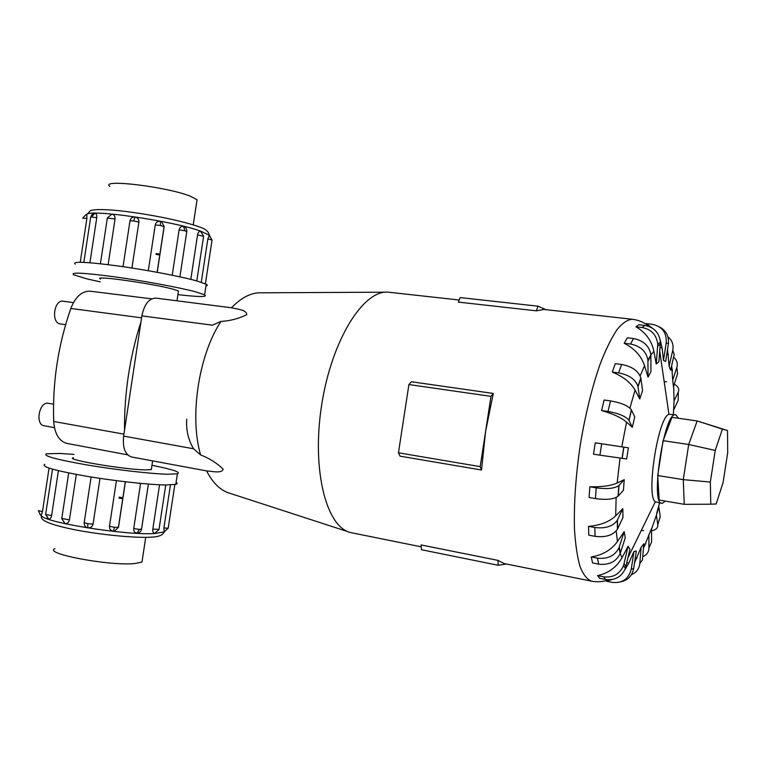 <?xml version="1.0" encoding="UTF-8"?>
<svg xmlns="http://www.w3.org/2000/svg" width="766" height="766" viewBox="0 0 766 766"><rect width="100%" height="100%" fill="white"/><g stroke="black" fill="none" stroke-linecap="round" stroke-linejoin="round"><path stroke-width="1.15" d="M73.507 457.723C63.31 459.274 123.393 469.52 145.071 469.874L151.314 469.635L151.476 468.562M178.334 291.875L178.468 290.965L172.561 289.05C151.668 283.334 91.24 274.984 100.595 279.054M54.443 427.648L44.15 425.762C35.025 424.718 39.028 401.748 48.057 403.261L48.727 403.376M60.533 323.951L60.083 323.894C50.92 322.773 54.041 299.449 63.118 301.239L73.469 302.58M122.828 498.723L119.008 498.082M142.332 559.697L141.978 562.033L134.893 563.537C110.256 566.256 42.906 553.655 54.874 548.705M109.806 186.387C99.752 178.574 167.888 186.875 190.705 196.374L197.063 199.734L196.738 201.889M74.005 454.41L60.035 453.453L46.506 453.778C42.322 455.693 55.621 459.38 86.395 464.847C115.436 469.778 151.055 473.848 167.63 474.231L177.386 473.809C181.418 472.296 172.944 469.462 151.965 465.307M176.084 482.35C177.52 483.222 177.415 483.892 175.778 484.361L165.992 484.983C149.389 484.84 113.741 480.914 84.72 475.925C53.955 470.381 40.684 466.523 44.907 464.33M168.252 527.985L164.163 531.901L163.886 528.004L170.435 484.945M154.837 533.385L154.655 533.385C153.21 533.088 152.597 531.671 152.807 529.143L159.558 484.792M138.062 533.05L136.932 533.184C134.644 532.791 133.571 531.25 133.715 528.559L140.58 483.394M100.001 478.377L93.059 524.088C92.37 526.74 90.656 527.994 87.908 527.841C85.265 527.142 84.03 525.419 84.183 522.68L91.116 476.998M58.407 470.688L51.609 515.528C51.035 518.132 50.039 519.338 48.622 519.147L45.682 514.158L52.5 469.165M49.053 468.112L42.465 511.631L41.23 515.374L40.378 514.963L38.367 510.529M76.313 474.432L69.419 519.923C68.758 522.565 67.303 523.772 65.033 523.561L61.759 518.639M125.404 481.776L118.491 527.286L114.393 531.24L113.339 531.25C110.639 530.666 109.356 529.019 109.481 526.29L116.413 480.665M177.913 294.632C199.17 297.084 208.065 297.141 204.618 294.814L195.378 291.769C179.388 287.499 144.113 280.93 114.91 276.871C83.896 272.773 70.137 272.064 73.622 274.764L86.51 278.767L100.174 281.859M75.231 264.193C71.784 261.216 85.572 261.742 116.595 265.773C145.808 269.766 181.063 276.488 197.015 280.998L206.226 284.234C207.672 285.076 207.586 285.661 205.968 285.977M86.817 214.451L86.051 214.547L86.817 214.451L86.884 218.444L80.248 262.24M94.898 213.293L94.974 213.293C96.382 213.551 96.976 215.026 96.755 217.697L89.928 262.738M107.355 217.908L111.951 214.164C114.182 214.652 115.216 216.261 115.053 218.98L108.13 264.653M123.029 266.683L129.99 220.819C130.651 218.157 132.346 216.874 135.084 216.989C137.756 217.678 139.019 219.392 138.885 222.14L131.924 268.023M148.298 270.714L155.249 224.917C155.938 222.274 157.662 221.068 160.42 221.317L161.578 221.709L164.154 226.631L157.221 272.313M172.226 275.214L179.11 229.867C179.771 227.253 181.255 226.085 183.572 226.372L184.702 226.889M190.801 279.36L197.571 234.817C198.135 232.299 199.15 231.121 200.644 231.265L200.941 231.389M201.266 282.261L207.854 238.954L209.29 235.258L212.029 240.218M159.855 254.954L156.025 254.398M659.392 326.91C666.114 330.491 669.111 336.13 668.373 343.829L665.654 361.418L663.48 360.432L662.083 347.793L660.196 339.932M644.819 325.426C654.116 327.254 659.315 332.808 660.416 342.105L658.904 361.676L656.242 364.013L653.886 351.316C651.636 340.602 645.652 332.434 635.952 326.814L638.758 324.746L644.819 325.426L642.052 327.513C651.406 329.351 656.644 334.953 657.755 344.317L656.242 364.013M633.501 338.543C643.584 340.554 649.367 346.012 650.861 354.897L650.947 371.548L648.046 377.169L644.56 365.746C641.343 356.046 634.564 348.559 624.223 343.264L627.297 337.816L633.501 338.543L630.466 344.011C640.596 346.05 646.427 351.537 647.931 360.46L648.046 377.169M621.599 364.463C632.094 366.454 638.499 370.945 640.816 377.935L642.588 390.536L639.754 398.971L635.081 390.133C630.849 382.598 623.256 376.585 612.293 372.094L615.28 363.668L621.599 364.463L618.631 372.918C629.164 374.938 635.598 379.438 637.944 386.409L639.754 398.971M610.521 400.915C621.274 402.772 628.225 405.741 631.395 409.82L634.746 416.905L632.323 427.294L626.559 422.114C621.389 417.681 613.068 413.822 601.588 410.547L604.125 400.024L610.521 400.915L607.993 411.466C618.765 413.362 625.745 416.311 628.934 420.323L632.323 427.294M621.781 446.837L628.379 447.813L626.655 458.958L599.912 455.186L593.506 454.171L595.259 442.815L621.781 446.837L626.559 422.114M617.157 483.011L624.242 479.66L623.428 490.24L618.047 496.244C613.786 499.308 606.251 500.093 595.45 498.599L589.092 497.498L589.839 486.764C601.76 487.071 610.866 485.826 617.157 483.011L620.029 458.212M615.673 515.844L622.815 508.691L622.978 517.49L617.463 529.182C613.126 535.252 605.667 537.636 595.086 536.334L588.824 535.175L588.499 526.347C600.295 525.352 609.353 521.857 615.673 515.844L616.132 497.498M617.406 541.572L624.185 531.652L625.276 537.761L620.144 553.751C616.036 561.832 608.884 565.289 598.686 564.14L592.558 562.943L591.256 556.959C602.698 555.034 611.412 549.911 617.406 541.572L616.228 530.943M622.011 557.686L628.091 546.273L629.939 549.165L625.429 568.439C621.552 576.913 614.935 580.599 605.6 579.498L599.625 578.301L597.547 575.63C608.482 573.227 616.63 567.242 622.011 557.686L620.221 553.559M624.979 569.559L628.829 563.067L633.97 551.472L636.355 551.051L633.645 568.602C632.142 575.802 627.871 580.216 620.814 581.834M678.465 418.274L675.899 414.866L668.957 414.301C658.128 416.809 645.748 496.119 655.303 501.807L662.217 503.377L665.415 501.117M411.447 381.765L493.285 393.446L485.587 431.497L481.517 470.018L400.053 456.153L398.454 452.802L408.91 384.561L411.447 381.765M459.188 300.023L388.295 292.172C363.524 289.596 331.697 339.826 321.672 404.917C311.389 469.979 326.402 527.515 350.771 532.6L421.252 546.838M506.383 563.996L498.187 565.27L421.482 549.729L421.089 544.942L497.957 560.377L504.258 563.575L591.352 581.126C597.269 582.284 603.034 581.854 608.654 579.833M591.352 581.126C586.995 579.383 583.223 574.538 580.034 566.591C577.296 556.882 575.438 544.463 574.481 529.316C573.782 504.315 575.697 476.299 580.207 445.276C585.358 414.339 592.08 387.079 600.362 363.477C605.887 349.344 611.44 338.074 617.013 329.667C622.461 323.06 627.536 319.594 632.218 319.259L543.917 309.445L536.344 310.833L458.355 302.101L460.165 297.591L538.038 306.18L545.794 309.655M141.882 315.879C144.314 304.236 148.977 298.319 155.871 298.118L231.476 307.769C237.364 309.282 246.92 309.828 246.69 314.711C238.657 318.675 230.087 320.916 220.953 321.414L212.383 325.167L141.882 315.879L123.623 436.103C122.493 447.784 125.136 454.745 131.561 456.976L206.629 470.918C212.996 483.346 220.847 490.834 230.193 493.381L348.195 531.767M186.77 419.184C185.994 430.032 188.264 439.895 193.568 448.771L200.625 454.947C209.175 458.221 216.682 462.932 223.165 469.098C221.949 473.723 212.689 471.31 206.629 470.918M675.65 414.818C664.515 410.413 649.884 504.162 661.834 503.358M633.97 551.472L631.241 569.148C628.675 578.981 622.365 583.395 612.321 582.399L606.452 581.222L611.795 579.613M652.306 328.087L646.226 323.616L652.172 324.277C662.063 326.402 666.746 332.549 666.219 342.718L663.48 360.432M727.518 430.511L727.7 452.677L723.056 482.647L716.133 503.99L710.791 504.21L710.331 482.034L715.224 450.427L722.424 429.104L727.518 430.511L697.156 420.936L722.424 429.104M684.258 504.325L683.262 479.65L657.726 475.514L659.153 500.045L684.258 504.325L710.791 504.21M657.726 475.514L663.107 440.661L688.701 444.5L683.262 479.65L710.331 482.034M663.107 440.661L671.935 417.346L697.156 420.936L688.701 444.5L715.224 450.427M536.344 310.833L538.038 306.18M498.187 565.27L497.957 560.377M481.517 470.018L480.196 466.628L490.987 396.357L493.285 393.446M490.987 396.357L408.91 384.561M480.196 466.628L398.454 452.802M667.904 336.743C672.175 340.286 673.793 344.796 672.759 350.263L669.12 366.215L667.512 349.382M672.759 350.263L674.224 354.371L670.614 370.227L669.12 366.215M673.592 357.138C676.876 360.039 677.967 363.457 676.847 367.383L672.72 380.252L671.734 366.617M644.043 546.867L651.531 528.569L651.579 541.907L648.926 548.016C648.812 552.066 646.743 554.957 642.731 556.691M634.554 562.723L641.142 547.278L643.794 543.783L642.463 559.889L639.811 563.489C639.179 568.86 636.364 572.604 631.385 574.711M676.847 367.383L677.546 373.923L673.448 386.763L672.72 380.252M674.281 384.159C678.178 386.399 679.509 389.023 678.293 392.02L674.07 400.886L673.687 386.016M664.16 381.525L666.659 381.851M673.362 414.492L674.07 400.886M674.003 409.226L678.207 400.312L678.293 392.02M651.531 529.239L656.414 515.145L657.783 524.691L660.215 516.696L658.875 507.111L656.73 513.22L659.555 502.965M656.414 515.145L658.875 507.111M643.66 530.675L641.381 530.254M657.783 524.691C658.042 527.879 655.964 529.928 651.54 530.828M648.859 534.658L648.926 548.016M641.142 547.278L639.811 563.489M628.091 546.273L623.543 565.672C619.627 574.203 612.972 577.918 603.57 576.827L597.547 575.63M624.185 531.652L619.014 547.709C614.868 555.81 607.668 559.295 597.413 558.146L591.256 556.959M622.815 508.691L617.262 520.334C612.915 526.386 605.418 528.77 594.789 527.496L588.499 526.347M624.242 479.66L618.861 485.539C614.591 488.536 607.045 489.302 596.207 487.837L589.839 486.764M628.379 447.813L595.259 442.815M601.588 410.547L607.993 411.466M612.293 372.094L618.631 372.918M624.223 343.264L630.466 344.011M635.952 326.814L642.052 327.513M124.523 430.186C124.216 393.245 129.703 357.128 140.982 321.816M119.151 497.153L122.972 497.776M156.149 253.575L159.989 254.111M151.735 298.845L90.35 291.214C82.086 290.831 75.585 296.576 70.826 308.459C58.053 345.14 52.347 382.809 53.706 421.482C54.702 434.016 59.135 441.331 67.006 443.428L127.673 454.851M41.077 515.317C42.312 522.192 126.055 535.625 154.761 533.509L164.508 531.853M136.932 533.184L139.498 529.411L133.715 528.559M141.547 529.115L139.498 529.411M87.908 527.841L87.669 523.705L84.183 522.68M93.059 524.088L87.669 523.705M51.609 515.528L46.152 514.589M159.012 529.383L152.807 529.143M42.465 511.631L38.348 510.644M69.419 519.923L61.797 518.429L68.691 472.948M113.339 531.25L114.574 527.314L109.481 526.29M118.491 527.286L114.574 527.314M209.654 235.421L200.74 231.179C173.786 221.125 89.574 208.821 86.635 214.461M207.854 238.954L212.058 240.045L209.271 235.258M94.974 213.293L91.25 216.95L96.755 217.697M83.839 262.345L90.685 217.18L91.25 216.95M135.084 216.989L133.61 220.924L138.885 222.14M129.99 220.819L133.61 220.924M183.572 226.372L184.893 230.786L186.77 231.629M179.11 229.867L184.893 230.786M197.571 234.817L203.584 236.378M160.42 221.317L160.42 225.491L164.154 226.631M155.249 224.917L160.42 225.491M100.413 263.743L107.336 218.099L115.053 218.98M86.051 214.547L82.671 218.119L86.884 218.444M662.083 347.793L660.062 347.668M653.886 351.316L650.803 355.003M644.56 365.746L640.146 375.847M635.081 390.133L629.92 408.077M626.866 562.704L628.829 563.067M385.595 292.181L261.493 292.794C251.554 292.363 241.549 297.361 231.476 307.769M220.953 321.414C198.672 354.964 189.279 416.694 200.625 454.947M668.412 354.773L667.081 352.178M672.414 370.935L671.6 365.889M643.45 548.016L645.776 543.333M634.957 560.061L637.034 557.887M631.241 569.148L633.645 568.602M624.108 563.728L625.994 566.505M603.57 576.827L605.6 579.498M619.282 546.953L620.412 553.004M597.413 558.146L598.686 564.14M617.463 519.961L617.655 528.799M594.789 527.496L595.086 536.334M619.024 485.376L618.21 496.081M596.207 487.837L595.45 498.599M623.888 447.181L622.145 458.48M601.664 443.811L599.912 455.186M631.49 410.011L629.03 420.515M640.883 378.347L638.011 386.82M650.889 355.663L647.959 361.226M660.369 344.001L657.707 346.222M668.373 343.829L666.219 342.718M123.623 436.103L193.568 448.771M164.135 531.901L168.214 528.176L163.886 528.004M123.92 434.14L53.706 421.482M141.586 317.833L70.826 308.459M53.515 404.199L48.392 403.309M65.608 324.669L60.303 323.922M145.731 537.339L141.978 562.033M177.386 473.809L175.778 484.361M164.163 531.901L164.135 532.044C162.871 535.099 158.715 536.803 151.687 537.148C135.41 538.153 102.816 535.003 77.012 530.187C51.15 525.122 39.325 520.344 41.536 515.853M137.104 533.193C139.46 532.935 140.934 531.642 141.519 529.325L148.393 484.074M154.655 533.385L158.983 529.584L165.762 484.983M40.378 514.963L41.23 515.374M114.393 531.24L118.385 527.362L125.318 481.766M87.286 214.097L90.292 210.717C94.237 209.233 103.458 209.195 117.954 210.593C143.893 213.302 178.947 219.823 198.787 226.698C205.173 228.68 208.678 231.485 209.309 235.114L209.29 235.258M212.058 240.045L205.393 283.813M94.793 213.302L92.102 214.442L90.714 217.008M196.805 280.93L203.612 236.196L200.644 231.265M668.957 414.301L659.756 351.393M655.303 501.807L628.034 557.562M632.218 319.259C638.633 320.016 644.311 322.438 649.233 326.527M623.543 565.672L625.429 568.439M619.014 547.709L620.144 553.751M617.262 520.334L617.463 529.182M618.861 485.539L618.047 496.244M623.763 447.162L622.011 458.461M631.395 409.82L628.934 420.323M640.816 377.935L637.944 386.409M650.861 354.897L647.931 360.46M660.416 342.105L657.755 344.317M161.578 221.709L164.087 226.535L157.135 272.294M183.802 226.439C185.937 227.406 186.942 229.072 186.799 231.437L179.905 276.842M204.618 294.814L206.226 284.234M168.214 528.176L174.849 484.562M45.654 514.35L48.344 519.042M193.243 224.859L197.063 199.734M176.984 300.741L178.468 290.965M151.314 469.635L152.635 460.95"/></g></svg>
